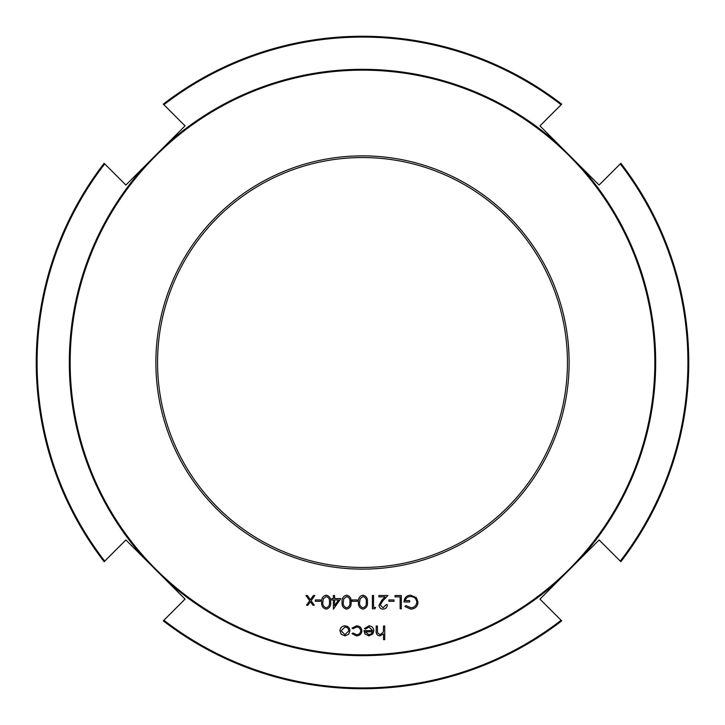 <?xml version="1.0" encoding="UTF-8"?>
<svg xmlns="http://www.w3.org/2000/svg" width="725" height="725" viewBox="0 0 725 725"><rect width="100%" height="100%" fill="white"/><g stroke="black" fill="none" stroke-linecap="round" stroke-linejoin="round"><path stroke-width="1.09" d="M362.5 567.448A204.948 204.948 0 0 0 567.448 362.5A204.948 204.948 0 0 0 362.5 157.552A204.948 204.948 0 0 0 157.552 362.5A204.948 204.948 0 0 0 362.5 567.448A204.948 204.948 0 0 0 567.448 362.5A204.948 204.948 0 0 0 362.5 157.552A204.948 204.948 0 0 0 157.552 362.5A204.948 204.948 0 0 0 362.5 567.448M312.901 605.212L310.4 601.714L307.907 605.212L306.485 605.212L309.693 600.726L305.977 595.515L307.391 595.515L310.4 599.729L313.408 595.515L314.831 595.515L311.107 600.726L314.315 605.212L312.901 605.212M315.339 601.297L315.339 599.938L320.45 599.938L320.45 601.297L315.339 601.297M351.09 602.149C351.489 605.919 350.003 608.248 346.65 609.127C343.269 608.266 341.738 605.937 342.073 602.149C341.738 598.361 343.269 596.041 346.65 595.171C349.994 596.059 351.48 598.379 351.09 602.149M352.114 601.297L352.114 599.938L357.226 599.938L357.226 601.297L352.114 601.297M386.162 604.704L387.358 604.704C387.141 607.405 385.691 608.873 383.027 609.127C380.58 608.955 379.238 607.632 379.012 605.185L381.703 600.418L385.02 596.874L378.849 596.874L378.849 595.515L387.866 595.515L382.718 601.007L380.208 605.076L383.09 607.768L386.162 604.704M404.894 606.526L405.918 605.556L410.903 607.768C414.41 607.514 416.386 605.656 416.812 602.212C416.304 598.614 414.211 596.72 410.522 596.53C407.695 596.575 405.928 597.944 405.239 600.617L409.661 600.617L409.661 601.977L404.042 601.977C404.224 597.735 406.417 595.461 410.622 595.171L416.377 597.681L418.008 602.158C417.591 606.49 415.208 608.81 410.858 609.127L404.894 606.526M344.955 635.888L341.267 634.284L339.943 630.832C340.224 627.759 341.892 626.101 344.955 625.838C348.027 626.092 349.704 627.759 349.985 630.832L348.653 634.275L344.955 635.888M383.525 639.631L383.525 633.886L379.837 635.888C377.163 635.453 375.949 633.813 376.202 630.967L376.202 626.01L377.399 626.01L377.535 632.78L380.045 634.692L383.344 632.118L383.525 626.01L384.721 626.01L384.721 639.631L383.525 639.631M365.518 629.073L364.458 628.521L368.943 625.838C371.97 626.092 373.593 627.759 373.819 630.832L372.704 634.076L368.907 635.888L365.001 633.976L363.95 630.605L372.632 630.605L369.088 627.034L365.518 629.073M352.033 633.614L353.03 632.988L356.564 634.692C359.029 634.574 360.416 633.306 360.715 630.886C360.425 628.448 359.038 627.161 356.555 627.034L353.03 628.738L352.033 628.077L356.573 625.838C359.754 626.01 361.539 627.66 361.902 630.786C361.539 633.994 359.736 635.698 356.473 635.888L352.033 633.614M400.127 608.792L400.127 596.874L395.016 596.874L395.016 595.515L401.315 595.515L401.315 608.792L400.127 608.792M388.89 601.297L388.89 599.938L394.001 599.938L394.001 601.297L388.89 601.297M372.378 608.792L372.378 595.515L373.565 595.515L373.565 607.432L375.613 607.432L374.834 608.792L372.378 608.792M367.439 602.149C367.829 605.919 366.352 608.248 362.998 609.127C359.609 608.266 358.087 605.937 358.413 602.149C358.087 598.361 359.609 596.041 362.998 595.171C366.343 596.059 367.82 598.379 367.439 602.149M333.382 609.127L333.382 599.938L331.851 599.938L331.851 598.578L333.382 598.578L333.382 595.515L334.578 595.515L334.578 598.578L340.877 598.578L333.382 609.127M330.663 602.149C331.053 605.919 329.576 608.248 326.223 609.127C322.833 608.266 321.311 605.937 321.637 602.149C321.311 598.361 322.833 596.041 326.223 595.171C329.567 596.059 331.044 598.379 330.663 602.149M558.866 580.199L599.113 539.953L620.274 561.114A325.416 325.416 0 0 0 620.274 163.886L599.113 185.047L558.866 144.801L539.953 125.887L561.114 104.726A325.416 325.416 0 0 0 163.886 104.726L185.047 125.887L125.887 185.047L104.726 163.886A325.416 325.416 0 0 0 104.726 561.114L125.887 539.953L144.801 558.866L185.047 599.113L163.886 620.274A325.416 325.416 0 0 0 561.114 620.274L539.953 599.113L558.866 580.199A293.181 293.181 0 0 1 166.134 580.199M561.712 620.863L561.114 620.274L561.712 620.863A326.25 326.25 0 0 1 163.288 620.863M163.288 104.137L163.886 104.726L163.288 104.137A326.25 326.25 0 0 1 561.712 104.137A326.25 326.25 0 0 0 362.5 36.25M104.137 561.712L104.726 561.114L104.137 561.712A326.25 326.25 0 0 1 104.137 163.288M620.863 163.288L620.274 163.886L620.863 163.288A326.25 326.25 0 0 1 620.863 561.712M368.853 634.692L371.354 633.786L372.505 631.801L365.137 631.801L368.853 634.692M348.798 630.832C348.58 628.493 347.302 627.225 344.964 627.034L341.131 630.832L344.964 634.692L348.798 630.832M362.953 596.53L360.108 598.814L359.609 602.149C359.301 605.076 360.416 606.952 362.953 607.768C365.518 606.97 366.614 605.094 366.243 602.149C366.614 599.213 365.518 597.337 362.953 596.53M346.613 596.53L343.768 598.814L343.26 602.149C342.961 605.076 344.076 606.952 346.613 607.768C349.178 606.97 350.266 605.094 349.903 602.149C350.275 599.213 349.178 597.337 346.613 596.53M334.578 605.701L338.539 599.938L334.578 599.938L334.578 605.701M326.187 596.53L323.332 598.814L322.833 602.149C322.525 605.076 323.64 606.952 326.187 607.768C328.742 606.97 329.839 605.094 329.467 602.149C329.839 599.213 328.742 597.337 326.187 596.53M362.5 155.875A206.625 206.625 0 0 1 569.125 362.5A206.625 206.625 0 0 1 362.5 569.125A206.625 206.625 0 0 1 155.875 362.5A206.625 206.625 0 0 1 362.5 155.875M362.5 654.838A292.338 292.338 0 0 0 654.838 362.5A292.338 292.338 0 0 0 362.5 70.162A292.338 292.338 0 0 0 70.162 362.5A292.338 292.338 0 0 0 362.5 654.838M166.134 144.801A293.181 293.181 0 0 1 558.866 144.801M580.199 166.134A293.181 293.181 0 0 1 580.199 558.866M144.801 558.866A293.181 293.181 0 0 1 144.801 166.134"/></g></svg>
